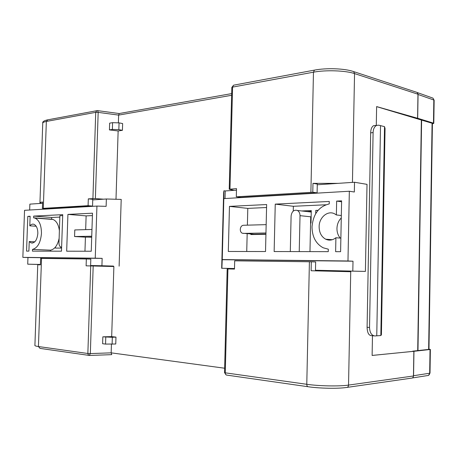 <?xml version="1.0" encoding="UTF-8"?>
<svg xmlns="http://www.w3.org/2000/svg" width="457" height="457" viewBox="0 0 457 457"><rect width="100%" height="100%" fill="white"/><g stroke="black" fill="none" stroke-linecap="round" stroke-linejoin="round"><path stroke-width="0.69" d="M413.179 377.122L413.562 375.723L429.677 373.226L430.037 349.508L430.368 349.422L428.974 349.154M372.118 355.432L413.956 351.296L413.562 375.723M413.956 351.296L430.037 349.508M351.045 271.104L350.725 271.721L348.537 385.097L413.459 375.98L413.853 351.284L412.654 351.17L428.969 349.377M376.625 106.63L432.413 123.339M421.617 119.86L417.972 350.662M421.36 119.894L417.709 350.639M381.412 334.815L385.057 128.457L384.526 126.646L380.83 335.541L381.412 334.815M373.963 335.861L371.21 335.632C368.65 335.318 367.279 332.53 367.091 327.275L369.536 327.463C369.81 332.736 371.604 335.564 374.929 335.946L380.83 335.541M369.536 327.463L373.101 132.576L370.667 132.856C370.781 129.245 371.73 126.863 373.506 125.715L374.774 125.561M367.091 327.275L370.667 132.856M373.506 125.715L378.722 125.178L384.526 126.646M376.745 125.321C374.443 126.538 373.232 128.954 373.101 132.576M376.757 335.844L380.521 125.578M376.282 125.378L376.625 106.584L417.584 118.272L416.39 118.42L417.681 118.26L418.064 94.468L417.727 93.119M417.681 118.26L433.476 123.144L433.796 123.344L432.402 123.801M87.773 237.126L91.708 237.257M55.457 247.066L55.417 248.088L61.586 248.077M250.882 233.978L250.864 234.567L265.934 234.31M310.583 223.062L311.011 223.05L311.28 210.58L301.78 210.963M315.718 213.63L315.787 210.391L317.958 210.454M318.095 210.3L315.787 210.391M89.669 355.455L111.754 354.649L111.165 352.844L111.439 344.212M329.011 271.161L329.023 270.635M118.392 122.853L118.637 115.101L98.175 112.371L95.376 198.584L103.528 199.178M122.425 130.302L122.63 123.556L119.054 122.876L112.582 122.665L109.646 123.156L109.429 129.902L118.14 130.965L122.425 130.302L118.837 129.645L119.054 122.876M115.992 199.263L118.14 130.965M104.499 266.282L104.51 265.894M111.679 336.615L115.969 337.106L112.325 337.3L102.836 336.826L111.679 336.615L113.879 266.522L93.182 265.991L90.337 353.581L111.165 352.844L224.638 368.222M115.969 337.106L115.758 344.001L105.561 344.092L102.614 343.721L102.836 336.826M41.53 258.416L38.434 346.543C35.772 346.16 34.595 345.743 34.909 345.303L37.748 264.792L40.41 264.832L40.633 258.405L86.339 258.976L86.116 265.831L93.182 265.991M413.853 351.284L372.118 355.455L372.472 335.741M416.23 92.137L417.144 92.434L417.966 94.222L417.584 118.272M309.406 261.764L234.687 260.833L234.481 269.07L227.929 268.927L225.267 372.832L306.778 384.297L309.406 261.764L311.308 261.792L311.114 270.744L350.725 271.721M312.788 192.243L317.101 192.86L317.289 184.034L312.976 183.366L312.788 192.243L236.303 196.807L236.509 188.627L229.22 189.255L234.213 190.346M312.976 183.366L338.043 183.36M95.376 198.584L88.315 198.858L88.087 205.673L42.392 208.409L42.615 202.023C40.576 202.211 39.685 202.468 39.942 202.788L41.49 203.348M413.459 375.98C413.299 377.436 412.58 378.168 411.3 378.173L347.263 387.365M315.456 270.841L315.644 261.97L311.308 261.792M307.829 386.696L226.918 375.123C225.884 375.088 225.335 374.323 225.267 372.832L224.524 372.569L227.18 268.916L227.929 268.927M317.101 192.86L240.776 197.355L236.303 196.807M86.339 258.976L90.817 259.13L90.595 265.928M42.392 208.409L46.728 208.78L92.548 206.084L88.087 205.673M88.315 198.858L92.765 199.303L92.548 206.084M311.263 211.391L307.024 211.562M60.752 247.031L60.718 248.077M105.778 337.169L105.561 344.092M112.325 337.3L112.108 344.224M118.837 129.645L112.371 129.434L112.582 122.665M112.371 129.434L109.429 129.902M119.226 113.536L118.637 115.101L231.63 95.285M59.124 238.337C57.588 245.34 54.726 249.282 50.538 250.162L32.493 249.402C37.651 247.974 40.639 242.638 41.456 233.396C41.416 225.301 39.256 220.205 34.989 218.103L33.618 217.812L33.681 216.092L62.729 214.659L61.478 251.184L32.43 251.127L32.493 249.402M36.177 226.249L29.796 225.821C31.099 224.341 32.476 223.833 33.932 224.296C36.509 225.552 37.811 228.614 37.834 233.481C37.086 240.142 34.852 243.295 31.133 242.941L29.237 241.536L34.823 241.816M113.427 266.071L90.606 265.597M50.504 251.161L50.538 250.162M59.85 217.098L51.67 217.475L33.681 216.092M59.387 230.608C58.547 224.633 56.417 220.914 52.995 219.451L51.612 219.16L51.67 217.475M92.417 215.595L86.122 215.887L85.67 229.643M91.714 237.057L85.425 237.166L84.962 251.23M92.748 199.903L106.367 198.989L106.127 206.341L96.935 206.078L95.25 258.182L102.157 258.359L101.917 265.751L113.427 266.083M29.659 210.02L29.871 204.13L42.575 203.274M106.367 198.989L121.202 199.406L119.123 266.174M96.935 206.078L24.547 210.317L22.85 257.365L27.957 257.537L27.717 264.18L40.422 264.454M40.422 264.523L27.717 264.18M101.917 265.751L90.606 265.523M51.612 219.16L33.618 217.812M62.695 215.607L59.896 215.738L58.97 242.844C58.982 245.078 59.61 246.483 60.855 247.066L61.621 247.117M30.128 216.555L27.803 216.378L26.552 251.116L28.894 251.122L29.237 241.536M29.796 225.821L30.139 216.264L27.803 216.378M86.122 215.887L67.922 214.402L66.671 251.196L91.251 251.241L92.491 213.191L67.922 214.402M85.425 237.166L74.565 236.532L74.788 229.94L91.966 229.465M91.743 236.218L74.565 236.532M22.85 257.365L95.25 258.182M102.157 258.388L27.957 257.537M312.017 226.923C313.136 214.099 318.877 206.433 329.24 203.919L329.286 201.457L275.245 204.125L274.143 251.55L328.263 251.653L328.309 249.179L323.145 247.78C315.884 243.775 312.171 236.823 312.017 226.923M340.871 238.148L335.906 237.754C332.605 240.302 329.206 240.788 325.704 239.211C321.414 236.8 319.226 232.642 319.129 226.752C319.043 217.366 327.955 209.94 334.832 213.939L336.369 214.956L341.322 215.515M341.27 217.955C338.557 220.72 337.117 224.21 336.958 228.42C336.935 232.259 338.037 235.481 340.271 238.103M266.163 224.644L243.358 225.267C241.547 225.564 240.519 226.94 240.279 229.403C240.308 231.276 240.959 232.544 242.227 233.213L254.063 234.218L265.94 234.013M258.468 234.435L255.309 234.195M260.33 234.407L260.844 234.104M234.492 268.533L221.885 268.265L222.245 259.565L347.977 260.981L349.337 191.243L354.335 192.009L354.523 182.252L367.017 184.354L365.406 271.412L315.467 270.35M325.755 204.787L293.365 206.284L293.257 211.088M299.232 251.601L300.021 215.658L310.72 216.801L309.972 251.618M266.568 207.518L247.797 208.386L247.386 225.158M247.174 233.704L246.734 251.499M365.406 271.412L315.467 270.247M221.885 268.265L234.492 268.607M347.977 260.981L353.004 261.204L352.815 271.041M222.245 259.565L223.821 198.601L223.924 190.78L223.633 192.665L221.674 268.316M223.924 190.78L225.227 190.946L225.033 198.532M354.523 182.252L317.272 184.759M236.475 190.192L225.227 190.946M293.365 206.284L275.245 204.125M300.021 215.658C299.981 213.185 299.107 211.454 297.387 210.466C293.902 209.586 291.806 211.42 291.103 215.978L290.304 251.584M311.246 211.945L310.92 212.008M341.59 201.76L336.643 201.091L336.369 214.956M336.643 201.091L341.613 200.846L340.602 251.681L335.627 251.67L335.906 237.754M229.46 206.381L228.311 251.464L265.523 251.533L266.637 204.547L229.46 206.381L247.797 208.386M265.963 232.979L243.158 233.401M353.004 261.204L222.108 259.713M349.337 191.243L223.821 198.601M430.014 373.083L429.677 373.226C429.511 374.814 428.717 375.603 427.295 375.597L412.38 377.962M432.088 123.093L428.637 349.485M433.476 123.144L433.824 100.02L418.064 94.468M431.922 97.758L432.973 98.129L434.144 100.306M88.921 355.38L40.039 348.388L38.434 346.543L87.858 353.495L90.715 265.934M417.966 94.222L354.546 73.583L352.45 182.389M310.891 192.346L313.462 72.189L232.579 87.104L229.968 189.078M306.778 384.297C319.02 386.091 339.385 386.473 348.537 385.097C348.371 386.725 347.628 387.525 346.309 387.496C337.969 388.781 319.523 388.427 308.395 386.776C307.384 386.753 306.847 385.931 306.778 384.297M354.546 73.583C345.629 70.515 325.595 69.83 313.462 72.189L314.433 70.121C326.149 67.83 344.784 68.384 353.712 71.635L354.546 73.583M92.914 198.538L95.724 112.348L46.346 121.453L43.289 208.352M47.785 119.825L46.346 121.453C43.678 121.968 42.478 122.625 42.741 123.436L39.948 202.571M90.337 353.581L87.858 353.495L88.31 354.94L89.304 355.466L90.337 353.581M95.724 112.348L98.175 112.371L97.712 110.657L96.718 110.703L95.724 112.348M97.25 110.617L47.328 119.911C43.975 120.699 42.444 121.733 42.735 123.007M97.507 110.628L119.111 113.536M229.22 189.221L231.83 87.516L232.579 87.104L233.573 85.196L231.83 87.441M234.041 85.105L314.884 70.035M352.798 71.326L417.144 92.434M432.413 123.293L428.969 349.399M433.796 123.344L434.15 100.254L432.973 98.129L417.304 92.565M430.368 349.422L430.014 373.112L428.415 375.408M224.524 372.615L226.209 374.974M231.67 93.605L119.049 113.565M52.995 219.451L34.989 218.103M32.784 243.021L31.133 242.941M332.33 239.714L325.704 239.211M297.387 210.466L311.246 212.042"/></g></svg>
